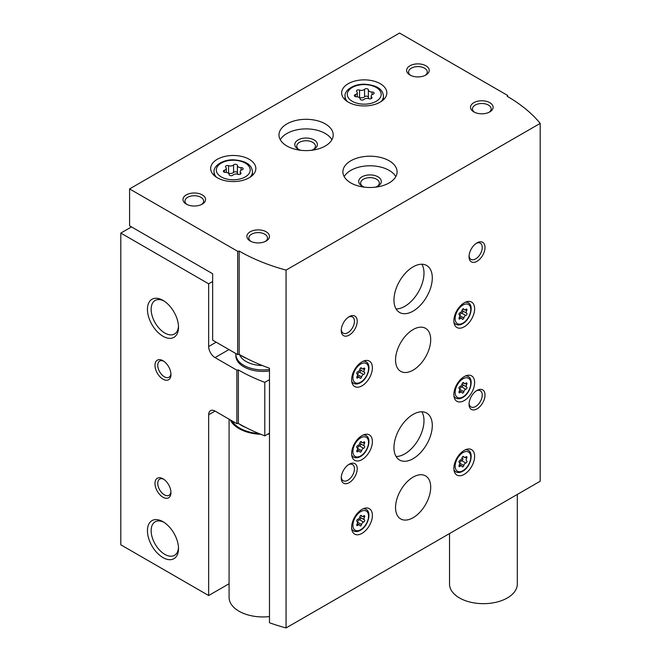 <?xml version="1.0" encoding="UTF-8"?>
<svg xmlns="http://www.w3.org/2000/svg" width="661" height="661" viewBox="0 0 661 661"><rect width="100%" height="100%" fill="white"/><g stroke="black" fill="none" stroke-linecap="round" stroke-linejoin="round"><path stroke-width="0.99" d="M131.506 226.905L120.806 233.085L208.661 283.809L208.661 346.521A9.039 5.214 -120 0 0 215.048 357.593L236.861 370.185L238.373 369.945L238.373 423.437L236.861 423.676L215.048 411.084A9.039 5.214 -120 0 0 210.529 410.638A9.039 5.214 -120 0 0 208.661 414.769L208.661 595.536L229.086 583.737M212.652 281.503L208.661 283.809M120.806 233.085L120.806 544.813L208.661 595.536M162.978 497.221A11.295 6.519 -120 0 0 170.959 492.61A11.295 6.519 -120 0 0 162.978 478.779A11.295 6.519 -120 0 0 154.988 483.389A11.295 6.519 -120 0 0 162.978 497.221M162.978 379.174A11.295 6.519 -120 0 0 170.959 374.564A11.295 6.519 -120 0 0 162.978 360.724A11.295 6.519 -120 0 0 154.988 365.335A11.295 6.519 -120 0 0 162.978 379.174M162.978 557.587A21.978 12.691 -120 0 0 178.511 548.613A21.978 12.691 -120 0 0 162.978 521.703A21.978 12.691 -120 0 0 147.436 530.676A21.978 12.691 -120 0 0 162.978 557.587M162.978 336.242A21.978 12.691 -120 0 0 178.511 327.278A21.978 12.691 -120 0 0 162.978 300.358A21.978 12.691 -120 0 0 147.436 309.331A21.978 12.691 -120 0 0 162.978 336.242M236.861 423.676L236.861 370.185M238.373 423.437A167.167 96.514 0 0 0 264.788 435.855L264.788 382.364A167.167 96.514 180 0 1 238.373 369.945M269.49 379.654L264.788 382.364M269.49 433.145L264.788 435.855M235.894 355.007A27.109 15.649 0 0 0 243.802 366.814A27.109 15.649 0 0 0 269.49 370.937M163.928 300.945A19.351 11.171 -120 0 0 155.153 300.474A19.351 11.171 -120 0 0 152.187 315.983A19.351 11.171 -120 0 0 164.829 333.028A19.351 11.171 -120 0 0 174.504 333.987A19.351 11.171 -120 0 0 178.487 326.154M163.928 522.289A19.351 11.171 -120 0 0 155.153 521.818A19.351 11.171 -120 0 0 152.187 537.319A19.351 11.171 -120 0 0 164.829 554.372A19.351 11.171 -120 0 0 174.504 555.331A19.351 11.171 -120 0 0 178.487 547.498M163.697 361.187A9.337 5.395 -120 0 0 159.689 361.063A9.337 5.395 -120 0 0 158.26 368.549A9.337 5.395 -120 0 0 164.358 376.778A9.337 5.395 -120 0 0 169.026 377.241A9.337 5.395 -120 0 0 170.926 373.705M163.697 479.233A9.337 5.395 -120 0 0 159.689 479.109A9.337 5.395 -120 0 0 158.26 486.595A9.337 5.395 -120 0 0 164.358 494.825A9.337 5.395 -120 0 0 169.026 495.287A9.337 5.395 -120 0 0 170.926 491.751M368.384 89.879A2.033 1.173 0 0 0 368.384 89.846A2.033 1.173 0 0 0 366.847 88.706A2.033 1.173 0 0 0 364.558 89.285A3.561 2.057 0 0 1 359.559 90.061A2.033 1.173 0 0 0 357.502 90.036A2.033 1.173 0 0 0 356.461 91.061A2.033 1.173 0 0 0 356.766 91.672A3.561 2.057 0 0 1 357.295 92.755A3.561 2.057 0 0 1 355.428 94.564A2.033 1.173 0 0 0 354.362 95.597A2.033 1.173 0 0 0 356.453 96.77A3.561 2.057 0 0 1 360.113 98.82A3.561 2.057 0 0 1 360.113 98.877A2.033 1.173 0 0 0 360.105 98.91A2.033 1.173 0 0 0 361.641 100.051A2.033 1.173 0 0 0 363.93 99.472A3.561 2.057 0 0 1 368.929 98.696A2.033 1.173 0 0 0 370.986 98.72A2.033 1.173 0 0 0 372.027 97.696A2.033 1.173 0 0 0 371.722 97.084A3.561 2.057 0 0 1 371.193 96.002A3.561 2.057 0 0 1 373.068 94.201A2.033 1.173 0 0 0 374.134 93.168A2.033 1.173 0 0 0 372.044 91.995A3.561 2.057 0 0 1 368.384 89.937A3.561 2.057 0 0 1 368.384 89.879M237.398 165.506A2.033 1.173 0 0 0 237.398 165.473A2.033 1.173 0 0 0 235.861 164.333A2.033 1.173 0 0 0 233.573 164.911A3.561 2.057 0 0 1 228.574 165.688A2.033 1.173 0 0 0 226.516 165.663A2.033 1.173 0 0 0 225.475 166.688A2.033 1.173 0 0 0 225.781 167.299A3.561 2.057 0 0 1 226.31 168.381A3.561 2.057 0 0 1 224.443 170.183A2.033 1.173 0 0 0 223.368 171.216A2.033 1.173 0 0 0 225.467 172.389A3.561 2.057 0 0 1 229.127 174.446A3.561 2.057 0 0 1 229.119 174.504A2.033 1.173 0 0 0 229.119 174.537A2.033 1.173 0 0 0 230.656 175.677A2.033 1.173 0 0 0 232.945 175.099A3.561 2.057 0 0 1 237.943 174.322A2.033 1.173 0 0 0 240.001 174.347A2.033 1.173 0 0 0 241.042 173.322A2.033 1.173 0 0 0 240.736 172.711A3.561 2.057 0 0 1 240.207 171.629A3.561 2.057 0 0 1 242.075 169.819A2.033 1.173 0 0 0 243.149 168.786A2.033 1.173 0 0 0 241.058 167.613A3.561 2.057 0 0 1 237.398 165.564A3.561 2.057 0 0 1 237.398 165.506M129.589 188.914L129.589 225.798L212.652 273.753L212.652 340.159L237.654 354.593L239.166 354.362A167.167 96.514 180 0 0 269.49 368.218L269.49 622.761A167.167 96.514 0 0 0 286.056 627.95L540.194 481.225L540.194 123.384A167.167 96.514 0 0 0 507.21 96.316L507.615 95.44L399.55 33.05L129.589 188.914L237.654 251.304L239.166 251.073A167.167 96.514 0 0 0 286.056 270.109L540.194 123.384M237.654 354.593L237.654 251.304M239.166 354.362L239.166 251.073M286.056 627.95L286.056 270.109M507.615 96.547L507.615 95.44M464.245 326.79A14.682 8.477 -60 0 1 456.9 327.517A14.682 8.477 -60 0 1 456.9 310.563A14.682 8.477 -60 0 1 471.582 302.085A14.682 8.477 -60 0 1 473.838 313.851A14.682 8.477 -60 0 1 464.245 326.79M464.245 400.566A14.682 8.477 -60 0 1 456.9 401.293A14.682 8.477 -60 0 1 456.9 384.338A14.682 8.477 -60 0 1 471.582 375.861A14.682 8.477 -60 0 1 473.838 387.627A14.682 8.477 -60 0 1 464.245 400.566M464.245 474.35A14.682 8.477 -60 0 1 456.9 475.077A14.682 8.477 -60 0 1 456.9 458.123A14.682 8.477 -60 0 1 471.582 449.645A14.682 8.477 -60 0 1 473.838 461.411A14.682 8.477 -60 0 1 464.245 474.35M362.013 459.593A14.682 8.477 -60 0 1 354.668 460.32A14.682 8.477 -60 0 1 354.668 443.366A14.682 8.477 -60 0 1 369.35 434.888A14.682 8.477 -60 0 1 371.606 446.654A14.682 8.477 -60 0 1 362.013 459.593M362.013 533.377A14.682 8.477 -60 0 1 354.668 534.105A14.682 8.477 -60 0 1 354.668 517.142A14.682 8.477 -60 0 1 369.35 508.664A14.682 8.477 -60 0 1 371.606 520.43A14.682 8.477 -60 0 1 362.013 533.377M362.013 385.809A14.682 8.477 -60 0 1 354.668 386.536A14.682 8.477 -60 0 1 354.668 369.582A14.682 8.477 -60 0 1 369.35 361.104A14.682 8.477 -60 0 1 371.606 372.87A14.682 8.477 -60 0 1 362.013 385.809M413.125 517.695A24.854 14.344 -60 0 1 400.698 518.926A24.854 14.344 -60 0 1 400.698 490.231A24.854 14.344 -60 0 1 425.552 475.887A24.854 14.344 -60 0 1 429.361 495.8A24.854 14.344 -60 0 1 413.125 517.695M413.125 370.135A24.854 14.344 -60 0 1 400.698 371.366A24.854 14.344 -60 0 1 400.698 342.671A24.854 14.344 -60 0 1 425.552 328.327A24.854 14.344 -60 0 1 429.361 348.24A24.854 14.344 -60 0 1 413.125 370.135M413.125 458.668A27.109 15.649 -60 0 1 399.575 460.015A27.109 15.649 -60 0 1 399.575 428.708A27.109 15.649 -60 0 1 426.684 413.059A27.109 15.649 -60 0 1 430.832 434.781A27.109 15.649 -60 0 1 413.125 458.668M413.125 311.108A27.109 15.649 -60 0 1 399.575 312.455A27.109 15.649 -60 0 1 399.575 281.148A27.109 15.649 -60 0 1 426.684 265.499A27.109 15.649 -60 0 1 430.832 287.221A27.109 15.649 -60 0 1 413.125 311.108M477.019 261.31A11.295 6.519 -60 0 1 469.037 256.699A11.295 6.519 -60 0 1 477.019 242.86A11.295 6.519 -60 0 1 485.009 247.47A11.295 6.519 -60 0 1 477.019 261.31M477.019 408.87A11.295 6.519 -60 0 1 469.037 404.259A11.295 6.519 -60 0 1 477.019 390.428A11.295 6.519 -60 0 1 485.009 395.038A11.295 6.519 -60 0 1 477.019 408.87M349.231 482.646A11.295 6.519 -60 0 1 341.241 478.035A11.295 6.519 -60 0 1 349.231 464.204A11.295 6.519 -60 0 1 357.221 468.814A11.295 6.519 -60 0 1 349.231 482.646M349.231 335.086A11.295 6.519 -60 0 1 341.241 330.475A11.295 6.519 -60 0 1 349.231 316.644A11.295 6.519 -60 0 1 357.221 321.254A11.295 6.519 -60 0 1 349.231 335.086M348.273 102.124A22.59 13.046 0 0 0 372.887 104.95A22.59 13.046 0 0 0 386.834 92.904A22.59 13.046 0 0 0 364.244 79.865A22.59 13.046 0 0 0 341.654 92.904A22.59 13.046 0 0 0 348.273 102.124M217.287 177.751A22.59 13.046 0 0 0 241.901 180.577A22.59 13.046 0 0 0 255.848 168.53A22.59 13.046 0 0 0 233.259 155.484A22.59 13.046 0 0 0 210.669 168.53A22.59 13.046 0 0 0 217.287 177.751M325.27 123.888A27.109 15.649 180 0 1 333.21 134.96A27.109 15.649 180 0 1 306.101 150.609A27.109 15.649 180 0 1 278.992 134.96A27.109 15.649 180 0 1 295.723 120.5A27.109 15.649 180 0 1 325.27 123.888M389.164 160.78A27.109 15.649 180 0 1 397.104 171.852A27.109 15.649 180 0 1 369.995 187.501A27.109 15.649 180 0 1 342.885 171.852A27.109 15.649 180 0 1 359.625 157.392A27.109 15.649 180 0 1 389.164 160.78M202.266 194.904A11.295 6.519 180 0 1 202.266 204.125A11.295 6.519 180 0 1 186.295 204.125A11.295 6.519 180 0 1 186.295 194.904A11.295 6.519 180 0 1 202.266 194.904M425.907 65.786A11.295 6.519 180 0 1 425.907 75.015A11.295 6.519 180 0 1 409.927 75.015A11.295 6.519 180 0 1 409.927 65.786A11.295 6.519 180 0 1 425.907 65.786M489.801 102.678A11.295 6.519 180 0 1 489.801 111.899A11.295 6.519 180 0 1 473.83 111.899A11.295 6.519 180 0 1 473.83 102.678A11.295 6.519 180 0 1 489.801 102.678M266.168 231.796A11.295 6.519 180 0 1 266.168 241.017A11.295 6.519 180 0 1 250.189 241.017A11.295 6.519 180 0 1 250.189 231.796A11.295 6.519 180 0 1 266.168 231.796M250.949 241.414A9.337 5.395 180 0 1 248.842 238.001A9.337 5.395 180 0 1 254.601 233.019A9.337 5.395 180 0 1 264.78 234.192A9.337 5.395 180 0 1 267.515 238.001A9.337 5.395 180 0 1 265.408 241.414M474.581 112.304A9.337 5.395 180 0 1 472.475 108.891A9.337 5.395 180 0 1 478.242 103.909A9.337 5.395 180 0 1 488.421 105.074A9.337 5.395 180 0 1 491.156 108.891A9.337 5.395 180 0 1 489.041 112.304M410.688 75.412A9.337 5.395 180 0 1 408.581 71.999A9.337 5.395 180 0 1 414.348 67.017A9.337 5.395 180 0 1 424.519 68.182A9.337 5.395 180 0 1 427.254 71.999A9.337 5.395 180 0 1 425.147 75.412M187.055 204.53A9.337 5.395 180 0 1 184.948 201.109A9.337 5.395 180 0 1 190.707 196.135A9.337 5.395 180 0 1 200.886 197.3A9.337 5.395 180 0 1 203.621 201.109A9.337 5.395 180 0 1 201.514 204.53M344.191 176.644A27.109 15.649 180 0 1 389.164 170.373A27.109 15.649 180 0 1 395.799 176.644M364.69 187.195A11.295 6.519 180 0 1 362.013 186.055A11.295 6.519 180 0 1 362.013 176.826A11.295 6.519 180 0 1 377.985 176.826A11.295 6.519 180 0 1 377.985 186.055A11.295 6.519 180 0 1 375.299 187.195M362.765 186.452A9.337 5.395 180 0 1 360.658 183.039A9.337 5.395 180 0 1 366.425 178.057A9.337 5.395 180 0 1 376.596 179.222A9.337 5.395 180 0 1 379.331 183.039A9.337 5.395 180 0 1 377.224 186.452M280.297 139.752A27.109 15.649 180 0 1 325.27 133.481A27.109 15.649 180 0 1 331.905 139.752M300.796 150.303A11.295 6.519 180 0 1 298.111 149.163A11.295 6.519 180 0 1 298.111 139.942A11.295 6.519 180 0 1 314.091 139.942A11.295 6.519 180 0 1 314.091 149.163A11.295 6.519 180 0 1 311.405 150.303M298.871 149.56A9.337 5.395 180 0 1 296.764 146.147A9.337 5.395 180 0 1 302.523 141.165A9.337 5.395 180 0 1 312.703 142.338A9.337 5.395 180 0 1 315.437 146.147A9.337 5.395 180 0 1 313.331 149.56M237.398 165.622L237.398 172.992A3.561 2.057 0 0 0 237.398 173.05A3.561 2.057 0 0 0 238.307 174.421M237.398 172.901A2.033 1.173 0 0 0 235.812 171.81A2.033 1.173 0 0 0 233.573 172.397A3.561 2.057 0 0 1 228.574 173.174A2.033 1.173 0 0 0 228.21 173.075M368.384 89.995L368.384 97.365A3.561 2.057 0 0 0 368.384 97.423A3.561 2.057 0 0 0 369.292 98.803M368.384 97.274A2.033 1.173 0 0 0 366.797 96.192A2.033 1.173 0 0 0 364.558 96.779A3.561 2.057 0 0 1 359.559 97.547A2.033 1.173 0 0 0 359.196 97.448M348.504 317.098A9.337 5.395 -60 0 1 352.52 316.974A9.337 5.395 -60 0 1 353.949 324.46A9.337 5.395 -60 0 1 347.843 332.69A9.337 5.395 -60 0 1 343.175 333.152A9.337 5.395 -60 0 1 341.274 329.624M348.504 464.658A9.337 5.395 -60 0 1 352.52 464.543A9.337 5.395 -60 0 1 353.949 472.02A9.337 5.395 -60 0 1 347.843 480.25A9.337 5.395 -60 0 1 343.175 480.712A9.337 5.395 -60 0 1 341.274 477.184M476.3 390.882A9.337 5.395 -60 0 1 480.307 390.758A9.337 5.395 -60 0 1 481.737 398.244A9.337 5.395 -60 0 1 475.639 406.474A9.337 5.395 -60 0 1 470.971 406.936A9.337 5.395 -60 0 1 469.07 403.4M476.3 243.322A9.337 5.395 -60 0 1 480.307 243.198A9.337 5.395 -60 0 1 481.737 250.684A9.337 5.395 -60 0 1 475.639 258.914A9.337 5.395 -60 0 1 470.971 259.376A9.337 5.395 -60 0 1 469.07 255.84M421.875 264.226A27.109 15.649 -60 0 1 404.821 306.316A27.109 15.649 -60 0 1 396.071 308.927M421.875 411.795A27.109 15.649 -60 0 1 404.821 453.876A27.109 15.649 -60 0 1 396.071 456.487M363.575 374.498A2.214 1.281 120 0 0 361.6 376.952A1.264 0.727 120 0 1 360.972 378.067A1.264 0.727 120 0 1 360.096 378.315A1.264 0.727 120 0 1 359.865 377.96A2.214 1.281 120 0 0 359.444 377.34A2.214 1.281 120 0 0 357.89 377.778A1.264 0.727 120 0 1 356.998 378.034A1.264 0.727 120 0 1 357.023 376.547A2.214 1.281 120 0 0 357.047 373.928A2.214 1.281 120 0 0 357.023 373.911A1.264 0.727 120 0 1 356.998 373.903A1.264 0.727 120 0 1 356.866 372.721A1.264 0.727 120 0 1 357.89 371.672A2.214 1.281 120 0 0 359.865 369.218A1.264 0.727 120 0 1 360.485 368.103A1.264 0.727 120 0 1 361.36 367.855A1.264 0.727 120 0 1 361.6 368.21A2.214 1.281 120 0 0 362.021 368.83A2.214 1.281 120 0 0 363.575 368.392A1.264 0.727 120 0 1 364.459 368.136A1.264 0.727 120 0 1 364.442 369.623A2.214 1.281 120 0 0 364.409 372.242A2.214 1.281 120 0 0 364.442 372.259A1.264 0.727 120 0 0 364.442 372.259A1.264 0.727 120 0 1 364.599 373.448A1.264 0.727 120 0 1 363.575 374.498L359.518 372.16A1.264 0.727 120 0 0 360.526 371.135A1.264 0.727 120 0 0 360.435 369.945M360.435 517.505A1.264 0.727 120 0 1 360.526 518.695A1.264 0.727 120 0 1 359.518 519.72L363.575 522.058A2.214 1.281 120 0 0 361.6 524.512A1.264 0.727 120 0 1 360.972 525.627A1.264 0.727 120 0 1 360.096 525.875A1.264 0.727 120 0 1 359.865 525.52A2.214 1.281 120 0 0 359.444 524.9A2.214 1.281 120 0 0 357.89 525.346A1.264 0.727 120 0 1 356.998 525.594A1.264 0.727 120 0 1 357.023 524.107A2.214 1.281 120 0 0 357.047 521.496A2.214 1.281 120 0 0 357.023 521.479A1.264 0.727 120 0 1 356.998 521.463L357.023 521.479M360.939 515.39L361.6 515.77A1.264 0.727 120 0 0 361.36 515.423A1.264 0.727 120 0 0 360.485 515.663A1.264 0.727 120 0 0 359.865 516.778A2.214 1.281 120 0 1 357.89 519.232A1.264 0.727 120 0 0 356.866 520.281A1.264 0.727 120 0 0 356.998 521.463L357.047 521.496M361.6 515.77A2.214 1.281 120 0 0 362.021 516.398A2.214 1.281 120 0 0 363.575 515.952A1.264 0.727 120 0 1 364.459 515.696A1.264 0.727 120 0 1 364.442 517.191A2.214 1.281 120 0 0 364.409 519.802A2.214 1.281 120 0 0 364.442 519.819A1.264 0.727 120 0 0 364.442 519.819A1.264 0.727 120 0 1 364.599 521.008A1.264 0.727 120 0 1 363.575 522.058M363.575 448.282A2.214 1.281 120 0 0 361.6 450.736A1.264 0.727 120 0 1 360.972 451.851A1.264 0.727 120 0 1 360.096 452.091A1.264 0.727 120 0 1 359.865 451.736A2.214 1.281 120 0 0 359.444 451.116A2.214 1.281 120 0 0 357.89 451.562A1.264 0.727 120 0 1 356.998 451.818A1.264 0.727 120 0 1 357.023 450.323A2.214 1.281 120 0 0 357.047 447.712A2.214 1.281 120 0 0 357.023 447.695A1.264 0.727 120 0 1 356.998 447.687A1.264 0.727 120 0 1 356.866 446.505A1.264 0.727 120 0 1 357.89 445.448A2.214 1.281 120 0 0 359.865 442.994A1.264 0.727 120 0 1 360.485 441.878A1.264 0.727 120 0 1 361.36 441.639A1.264 0.727 120 0 1 361.6 441.994A2.214 1.281 120 0 0 362.021 442.614A2.214 1.281 120 0 0 363.575 442.168A1.264 0.727 120 0 1 364.459 441.912A1.264 0.727 120 0 1 364.442 443.407A2.214 1.281 120 0 0 364.409 446.018A2.214 1.281 120 0 0 364.442 446.035A1.264 0.727 120 0 0 364.442 446.035A1.264 0.727 120 0 1 364.599 447.224A1.264 0.727 120 0 1 363.575 448.282L359.518 445.935A1.264 0.727 120 0 0 360.526 444.911A1.264 0.727 120 0 0 360.435 443.721M465.807 463.039A2.214 1.281 120 0 0 463.832 465.493A1.264 0.727 120 0 1 463.212 466.608A1.264 0.727 120 0 1 462.328 466.848A1.264 0.727 120 0 1 462.097 466.492A2.214 1.281 120 0 0 461.675 465.873A2.214 1.281 120 0 0 460.122 466.319A1.264 0.727 120 0 1 459.23 466.575A1.264 0.727 120 0 1 459.255 465.08A2.214 1.281 120 0 0 459.288 462.469A2.214 1.281 120 0 0 459.255 462.452A1.264 0.727 120 0 1 459.23 462.444A1.264 0.727 120 0 1 459.098 461.262A1.264 0.727 120 0 1 460.122 460.205A2.214 1.281 120 0 0 462.097 457.759A1.264 0.727 120 0 1 462.717 456.635A1.264 0.727 120 0 1 463.601 456.396A1.264 0.727 120 0 1 463.832 456.751A2.214 1.281 120 0 0 464.253 457.371A2.214 1.281 120 0 0 465.807 456.925A1.264 0.727 120 0 1 466.699 456.668A1.264 0.727 120 0 1 466.674 458.164A2.214 1.281 120 0 0 466.641 460.775A2.214 1.281 120 0 0 466.674 460.791A1.264 0.727 120 0 1 466.699 460.808A1.264 0.727 120 0 1 466.831 461.981A1.264 0.727 120 0 1 465.807 463.039L461.75 460.692A1.264 0.727 120 0 0 462.766 459.668A1.264 0.727 120 0 0 462.667 458.478M462.667 384.702A1.264 0.727 120 0 1 462.766 385.892A1.264 0.727 120 0 1 461.75 386.916L465.807 389.255A2.214 1.281 120 0 0 463.832 391.709A1.264 0.727 120 0 1 463.212 392.824A1.264 0.727 120 0 1 462.328 393.072A1.264 0.727 120 0 1 462.097 392.717A2.214 1.281 120 0 0 461.675 392.097A2.214 1.281 120 0 0 460.122 392.535A1.264 0.727 120 0 1 459.23 392.791A1.264 0.727 120 0 1 459.255 391.304A2.214 1.281 120 0 0 459.288 388.685A2.214 1.281 120 0 0 459.255 388.668A1.264 0.727 120 0 1 459.23 388.66L459.205 388.643M463.171 382.587L463.832 382.967A1.264 0.727 120 0 0 463.601 382.612A1.264 0.727 120 0 0 462.717 382.859A1.264 0.727 120 0 0 462.097 383.975A2.214 1.281 120 0 1 460.122 386.429A1.264 0.727 120 0 0 459.098 387.478A1.264 0.727 120 0 0 459.23 388.66M463.832 382.967A2.214 1.281 120 0 0 464.253 383.587A2.214 1.281 120 0 0 465.807 383.149A1.264 0.727 120 0 1 466.699 382.893A1.264 0.727 120 0 1 466.674 384.38A2.214 1.281 120 0 0 466.641 386.999A2.214 1.281 120 0 0 466.674 387.015A1.264 0.727 120 0 1 466.699 387.024A1.264 0.727 120 0 1 466.831 388.205A1.264 0.727 120 0 1 465.807 389.255M462.667 310.918A1.264 0.727 120 0 1 462.766 312.108A1.264 0.727 120 0 1 461.75 313.132L465.807 315.479A2.214 1.281 120 0 0 463.832 317.924A1.264 0.727 120 0 1 463.212 319.048A1.264 0.727 120 0 1 462.328 319.288A1.264 0.727 120 0 1 462.097 318.933A2.214 1.281 120 0 0 461.675 318.313A2.214 1.281 120 0 0 460.122 318.759A1.264 0.727 120 0 1 459.23 319.015A1.264 0.727 120 0 1 459.255 317.52A2.214 1.281 120 0 0 459.288 314.909A2.214 1.281 120 0 0 459.255 314.892A1.264 0.727 120 0 1 459.23 314.876L459.255 314.892M463.171 308.803L463.832 309.191A1.264 0.727 120 0 0 463.601 308.836A1.264 0.727 120 0 0 462.717 309.075A1.264 0.727 120 0 0 462.097 310.191A2.214 1.281 120 0 1 460.122 312.645A1.264 0.727 120 0 0 459.098 313.702A1.264 0.727 120 0 0 459.23 314.876M463.832 309.191A2.214 1.281 120 0 0 464.253 309.811A2.214 1.281 120 0 0 465.807 309.365A1.264 0.727 120 0 1 466.699 309.108A1.264 0.727 120 0 1 466.674 310.604A2.214 1.281 120 0 0 466.641 313.215A2.214 1.281 120 0 0 466.674 313.231A1.264 0.727 120 0 1 466.699 313.24A1.264 0.727 120 0 1 466.831 314.421A1.264 0.727 120 0 1 465.807 315.479M359.906 369.045A2.214 1.281 120 0 0 360.352 369.896A2.214 1.281 120 0 0 360.385 369.912L364.376 372.217M359.518 372.16A2.214 1.281 120 0 0 357.543 374.613L361.6 376.952M462.138 310.017A2.214 1.281 120 0 0 462.584 310.868A2.214 1.281 120 0 0 462.617 310.893L466.616 313.198M461.75 313.132A2.214 1.281 120 0 0 459.775 315.586L463.832 317.924M462.138 383.801A2.214 1.281 120 0 0 462.584 384.652A2.214 1.281 120 0 0 462.617 384.669L466.616 386.974M461.75 386.916A2.214 1.281 120 0 0 459.775 389.37L463.832 391.709M462.138 457.586A2.214 1.281 120 0 0 462.584 458.437A2.214 1.281 120 0 0 462.617 458.453L462.584 458.437M461.75 460.692A2.214 1.281 120 0 0 459.775 463.146L463.832 465.493M359.906 442.829A2.214 1.281 120 0 0 360.352 443.68A2.214 1.281 120 0 0 360.385 443.696L364.376 446.001M359.518 445.935A2.214 1.281 120 0 0 357.543 448.389L361.6 450.736M359.906 516.605A2.214 1.281 120 0 0 360.352 517.456A2.214 1.281 120 0 0 360.385 517.472L364.376 519.777M359.518 519.72A2.214 1.281 120 0 0 357.543 522.173L361.6 524.512M246.503 358.353A29.365 16.955 180 0 1 239.786 354.717M449.53 533.567L449.53 584.101A33.885 19.566 0 0 0 483.414 603.667A33.885 19.566 0 0 0 517.299 584.101L517.299 494.445M229.086 419.181L229.086 597.379A33.885 19.566 0 0 0 269.49 616.581M230.251 419.859A33.885 19.566 0 0 0 260.789 434.294M267.763 434.137A33.885 19.566 0 0 0 269.49 433.971M262.318 365.508A23.945 13.823 180 0 1 239.555 354.585M269.49 369.466A27.109 15.649 180 0 1 235.861 354.271A27.109 15.649 180 0 1 235.886 353.577M215.048 411.084L208.661 414.769M216.164 342.191L208.661 346.521M228.946 349.57L215.048 357.593M352.263 101.298A16.946 9.783 0 0 0 380.612 96.911A16.946 9.783 0 0 0 359.857 84.93A16.946 9.783 0 0 0 352.263 101.298M221.278 176.917A16.946 9.783 0 0 0 249.627 172.538A16.946 9.783 0 0 0 228.871 160.557A16.946 9.783 0 0 0 221.278 176.917M249.982 177.297A19.202 11.088 0 0 0 252.461 171.852C251.998 166.638 248.734 160.954 233.358 159.805C221.658 159.631 213.222 166.564 214.057 171.852A19.202 11.088 0 0 0 216.535 177.297M380.967 101.67A19.202 11.088 0 0 0 383.446 96.225C382.983 91.011 379.72 85.327 364.351 84.187C352.644 84.005 344.207 90.937 345.042 96.225A19.202 11.088 0 0 0 347.521 101.67M241.058 170.298L241.058 167.613M240.736 173.942L240.736 172.711M224.443 172.248L224.443 170.183M228.574 173.174L228.574 165.688M233.573 172.397L233.573 164.911M372.044 94.68L372.044 91.995M371.722 98.315L371.722 97.084M355.428 96.63L355.428 94.564M359.559 97.547L359.559 90.061M364.558 96.779L364.558 89.285M351.883 382.322L353.561 383.289A12.427 7.172 -60 0 1 351.702 381.19M363.236 361.212A12.427 7.172 -60 0 1 365.987 361.774L364.31 360.807M360.732 382.124A11.072 6.387 -60 0 1 353.949 372.482A11.072 6.387 -60 0 1 367.508 364.649A11.072 6.387 -60 0 1 360.732 382.124M351.883 529.882L353.561 530.857A12.427 7.172 -60 0 1 351.702 528.759M363.236 508.772A12.427 7.172 -60 0 1 365.987 509.334L364.31 508.367M360.732 529.684A11.072 6.387 -60 0 1 353.949 520.042A11.072 6.387 -60 0 1 367.508 512.217A11.072 6.387 -60 0 1 360.732 529.684M351.883 456.107L353.561 457.073A12.427 7.172 -60 0 1 351.702 454.975M363.236 434.988A12.427 7.172 -60 0 1 365.987 435.549L364.31 434.583M360.732 455.9A11.072 6.387 -60 0 1 353.949 446.258A11.072 6.387 -60 0 1 367.508 438.433A11.072 6.387 -60 0 1 360.732 455.9M454.115 470.863L455.793 471.83A12.427 7.172 -60 0 1 453.933 469.731M465.468 449.744A12.427 7.172 -60 0 1 468.219 450.306L466.542 449.34M462.964 470.657A11.072 6.387 -60 0 1 456.189 461.014A11.072 6.387 -60 0 1 469.74 453.19A11.072 6.387 -60 0 1 462.964 470.657M454.115 397.079L455.793 398.046A12.427 7.172 -60 0 1 453.933 395.947M465.468 375.969A12.427 7.172 -60 0 1 468.219 376.53L466.542 375.564M462.964 396.881A11.072 6.387 -60 0 1 456.189 387.239A11.072 6.387 -60 0 1 469.74 379.406A11.072 6.387 -60 0 1 462.964 396.881M454.115 323.303L455.793 324.27A12.427 7.172 -60 0 1 453.933 322.171M465.468 302.184A12.427 7.172 -60 0 1 468.219 302.746L466.542 301.78M462.964 323.097A11.072 6.387 -60 0 1 456.189 313.454A11.072 6.387 -60 0 1 469.74 305.63A11.072 6.387 -60 0 1 462.964 323.097M362.996 368.788L364.442 369.623M356.775 377.142L357.89 377.778M360.939 367.83L361.6 368.21M465.228 309.769L466.674 310.604M459.007 318.115L460.122 318.759M465.228 383.545L466.674 384.38M459.007 391.899L460.122 392.535M465.228 457.329L466.674 458.164M459.007 465.675L460.122 466.319M463.171 456.363L463.832 456.751M362.996 442.573L364.442 443.407M356.775 450.918L357.89 451.562M360.939 441.606L361.6 441.994M362.996 516.357L364.442 517.191M356.775 524.702L357.89 525.346M238.935 423.767A30.497 17.607 0 0 0 245.826 427.485M231.945 420.834A32.753 18.913 0 0 0 258.947 433.542M252.461 175.396L252.461 171.852M214.057 175.396L214.057 171.852M383.446 99.778L383.446 96.225M345.042 99.778L345.042 96.225M237.398 173.05L237.398 165.564M240.207 174.273L240.207 171.629M226.31 172.438L226.31 168.381M368.384 97.423L368.384 89.937M371.193 98.646L371.193 96.002M357.295 96.812L357.295 92.755M353.561 383.289C355.552 384.38 357.849 384.198 360.452 382.744C368.061 378.745 372.027 364.566 365.987 361.774M353.561 530.857C355.552 531.94 357.849 531.758 360.452 530.304C368.061 526.305 372.027 512.126 365.987 509.334M353.561 457.073C355.552 458.156 357.849 457.974 360.452 456.528C368.061 452.529 372.027 438.342 365.987 435.549M455.793 471.83C457.792 472.912 460.089 472.731 462.683 471.285C470.293 467.286 474.259 453.099 468.219 450.306M455.793 398.046C457.792 399.137 460.089 398.955 462.683 397.501C470.293 393.502 474.259 379.323 468.219 376.53M455.793 324.27C457.792 325.352 460.089 325.171 462.683 323.716C470.293 319.726 474.259 305.539 468.219 302.746M360.352 369.896L364.409 372.242M357.254 376.076L359.444 377.34M360.592 368.012L362.021 368.83M462.584 310.868L466.641 313.215M459.494 317.049L461.675 318.313M462.824 308.984L464.253 309.811M462.584 384.652L466.641 386.999M459.494 390.833L461.675 392.097M462.824 382.769L464.253 383.587M459.494 464.609L461.675 465.873M462.824 456.553L464.253 457.371M360.352 443.68L364.409 446.018M357.254 449.852L359.444 451.116M360.592 441.796L362.021 442.614M360.352 517.456L364.409 519.802M357.254 523.636L359.444 524.9M360.592 515.572L362.021 516.398M235.861 354.271L235.861 355.742"/></g></svg>
